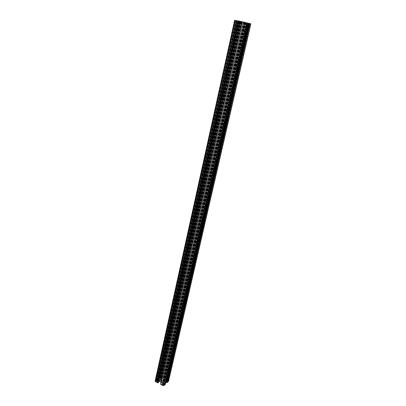 <?xml version="1.0" encoding="UTF-8"?>
<svg xmlns="http://www.w3.org/2000/svg" width="406" height="406" viewBox="0 0 406 406"><rect width="100%" height="100%" fill="white"/><g stroke="black" fill="none" stroke-linecap="round" stroke-linejoin="round"><path stroke-width="0.3" stroke-dasharray="2.03 1.52" d="M158.634 381.467L157.655 381.554L237.794 21.041M158.37 382.614L157.183 381.98L157.655 381.554M157.396 379.93L237.053 20.813L157.396 379.93L156.538 379.757L155.244 380.914L234.719 20.31M158.528 378.392L238.023 21.031L158.528 378.392L158.919 378.57L159.614 377.945L160.375 378.341L160.949 379.686L159.391 381.006L157.706 381.041L156.68 380.579L157.386 379.945M237.794 20.985L158.538 378.377M158.416 378.082L237.804 20.985M243.316 22.041L162.984 378.037L160.862 376.91L159.7 376.93L158.426 378.067M162.984 378.037L243.311 22.036M163.095 378.341L243.514 22.178L162.973 378.052M246.564 22.873L165.313 379.752L166.501 380.397L165.836 380.884L164.161 380.914L161.761 379.742L161.233 378.326L161.69 377.91L163.09 378.356M165.313 379.752L246.574 22.878M168.551 381.27L168.14 380.671L166.034 379.585L165.323 379.737M166.541 381.533L167.028 381.787L166.343 382.422M166.034 381.325L247.797 23.309L165.318 384.274L247.543 23.254M247.604 23.264L165.232 384.005L164.836 383.822L164.141 384.467L163.369 384.066L162.781 382.691L164.12 381.427L166.003 381.325M165.232 384.005L247.594 23.264M161.04 382.153L162.126 382.787L162.552 384.005L162.04 384.512L160.619 384.056M159.842 377.453L160.471 378.001L161.248 377.641L160.578 377.164L159.842 377.453L239.383 21.158M167.338 380.655L166.917 380.661L166.714 381.234L167.663 381.498L168.013 381.143L167.338 380.655L249.248 23.482M163.917 384.979L163.278 384.416L162.491 384.786L163.171 385.284L163.917 384.979L246.269 23.015M156.34 381.716L156.767 381.711L156.985 381.132L156.036 380.869L155.665 381.229L156.34 381.716L236.251 20.686M160.913 380.691L160.761 380.935C161.299 381.97 162.035 382.137 162.963 381.432C162.664 380.554 161.979 380.305 160.913 380.691M156.68 380.579L236.373 20.655M159.614 377.945L239.205 21.29M161.69 377.91L241.717 21.736M166.501 380.397L248.178 23.198M167.028 381.787L249.188 23.487M164.141 384.467L246.412 23.02M162.04 384.512L243.879 22.477M157.183 381.98L237.343 20.934M156.036 380.869L235.658 20.544M155.711 381.158L235.348 20.467M156.985 381.132L236.881 20.813M156.462 380.858L236.17 20.665M156.767 381.711L236.764 20.792M157.086 381.417L237.079 20.848M155.813 381.442L235.541 20.518M162.639 385.005L244.732 22.685M163.171 385.284L245.452 22.853M162.852 384.421L244.828 22.706M162.532 384.721L244.529 22.634M163.811 384.69L246.061 22.98M163.278 384.416L245.341 22.827M163.598 385.274L245.965 22.964M167.663 381.498L249.873 23.619M167.972 381.209L250.172 23.67M166.714 381.234L248.66 23.345M167.242 381.503L249.37 23.512M166.917 380.661L248.746 23.365M166.607 380.95L248.452 23.294M167.866 380.924L249.959 23.634M161.101 377.433L240.89 21.498M160.578 377.164L240.19 21.351M160.888 377.991L240.783 21.477M161.207 377.707L241.093 21.533M159.949 377.732L239.581 21.203M160.471 378.001L240.281 21.371M160.162 377.169L239.687 21.229M156.538 379.757L235.987 20.528M156.807 379.843L236.338 20.61M156.63 379.757L236.099 20.554M157.01 379.747L236.556 20.65M156.899 379.843L236.449 20.635M157.366 379.884L237.018 20.757M157.102 379.747L236.668 20.676M157.447 380.98L237.398 20.894M159.391 381.006L239.758 21.406M157.706 381.041L237.728 20.97M160.903 379.757L241.26 21.67L160.943 379.6M159.604 380.94L239.997 21.457M160.532 378.493L240.464 21.533M160.375 378.341L240.235 21.498M158.919 378.57L238.53 21.142M158.563 378.438L238.068 21.041M158.822 378.575L238.418 21.117M158.644 378.28L238.155 20.924M158.447 378.128L237.845 20.995M158.624 378.219L238.109 20.914M159.7 376.93L239.073 21.056M160.862 376.91L240.469 21.356M162.948 377.986L243.265 22.015M162.867 378.143L243.209 22.015M163.065 378.296L243.488 22.081M162.892 378.204L243.255 22.025M162.933 378.504L243.361 22.147M162.836 378.504L243.25 22.117M161.233 378.326L241.281 21.609M161.603 379.59L242.062 21.838M161.192 378.478L241.276 21.609M163.907 380.858L245.173 22.574M161.761 379.742L242.291 21.894M165.836 380.884L247.508 23.081M164.161 380.914L245.498 22.645M166.044 380.818L247.741 23.127M165.343 379.798L246.62 22.888M165.475 379.595L246.736 22.848M165.744 379.681L247.081 22.924M165.572 379.59L246.848 22.873M165.942 379.585L247.295 22.969M165.841 379.681L247.193 22.949M166.034 379.585L247.406 22.99M168.14 380.671L250.233 23.66M164.328 381.361L245.787 22.873M162.826 382.614L244.331 22.487L162.791 382.777M164.12 381.427L245.554 22.817M163.212 383.909L245.138 22.716M163.369 384.066L245.366 22.777M164.836 383.822L247.081 23.132M165.196 383.959L247.553 23.243M164.932 383.817L247.193 23.157M247.487 23.238L165.105 384.132L247.498 23.238M160.842 384.274L242.367 22.137M160.817 384.208L242.321 22.127M160.776 383.909L242.194 22.081M160.872 383.903L242.306 22.107M162.126 382.787L243.509 22.391M161.969 382.635L243.28 22.335M157.868 381.483L238.033 21.097M158.34 382.584L238.901 21.3M162.963 381.432L244.189 22.386M160.761 380.935L241.397 21.757M235.313 20.457L155.665 381.229M237.114 20.853L157.132 381.346M244.498 22.624L162.491 384.786M246.305 23.02L163.958 384.908M250.203 23.675L168.013 381.143M248.426 23.284L166.567 381.016M241.123 21.533L161.248 377.641M239.352 21.148L159.802 377.519M158.655 378.265L238.16 20.924M162.857 378.159L243.204 22.01M160.852 384.259L242.372 22.137M160.949 379.686L241.296 21.675M161.187 378.402L241.245 21.599M162.781 382.691L244.3 22.472M162.552 384.005L244.361 22.553"/><path stroke-width="0.61" d="M158.37 382.614L238.951 21.315L237.343 20.934L250.883 23.827L239.073 21.056L234.622 20.3L238.941 21.315M155.244 380.914L155.523 381.701L157.635 382.807L158.365 382.645M166.343 382.422L248.528 23.381L166.333 382.437L166.633 382.625L167.196 382.614L168.551 381.27L250.883 23.827M166.034 381.325L166.541 381.533M165.349 384.304L247.827 23.32L165.349 384.325L164.07 385.522L246.604 23.117M160.735 384.37L242.26 22.122L160.725 384.386L162.887 385.548L164.07 385.522M160.609 384.071L242.037 22.056L160.771 384.183M158.634 381.467L159.812 381.513L161.04 382.153M239.581 21.203L241.123 21.533L239.581 21.203M248.756 23.335L250.203 23.675L248.746 23.365M246.066 22.959L244.498 22.624L246.061 22.98M236.764 20.792L235.313 20.457L236.764 20.792M241.514 21.772L244.189 22.386L241.514 21.772M157.934 382.706L238.434 21.208M158.107 382.797L238.672 21.264M157.731 382.802L238.215 21.163M157.838 382.706L238.322 21.183M157.635 382.807L238.099 21.137M155.523 381.701L235.262 20.467M168.439 381.452L250.801 23.822M167.196 382.614L249.609 23.619M166.922 382.523L249.259 23.538M167.099 382.614L249.492 23.594M166.724 382.619L249.045 23.497M166.83 382.523L249.142 23.512M166.369 382.488L248.573 23.391M166.633 382.625L248.929 23.472M166.262 381.386L248.157 23.243M162.887 385.548L245.178 22.807M160.756 384.436L242.306 22.132M160.639 384.117L242.083 22.066M159.812 381.513L240.398 21.574M159.553 381.452L240.073 21.498M158.203 382.792L238.784 21.285M155.122 381.112L234.622 20.3M238.951 21.315L158.376 382.63"/></g></svg>
